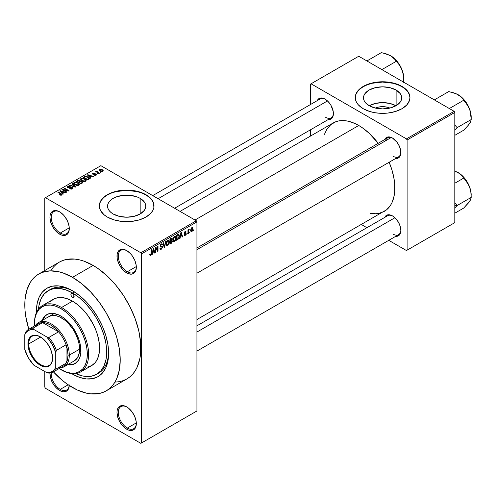 <?xml version="1.0" encoding="UTF-8"?>
<svg xmlns="http://www.w3.org/2000/svg" width="496" height="496" viewBox="0 0 496 496"><rect width="100%" height="100%" fill="white"/><g stroke="black" fill="none" stroke-linecap="round" stroke-linejoin="round"><path stroke-width="0.74" d="M126.988 250.734A12.766 7.372 -120 0 0 118.284 256.308A12.766 7.372 -120 0 0 127.305 271.758L126.66 272.874A13.677 7.899 60 0 1 116.988 256.122A13.677 7.899 60 0 1 126.66 250.542L122.958 249.252L121.291 249.321L118.618 250.858L117.174 254.051L117.174 258.41L118.618 263.271L119.821 265.658L122.958 269.886L124.775 271.572L128.545 273.749L132.035 274.096L134.701 272.552L135.594 271.138L136.146 269.359L136.146 265.007L134.701 260.146L132.035 255.527L130.361 253.524L126.66 250.542A13.677 7.899 60 0 1 136.332 267.288A13.677 7.899 60 0 1 126.66 272.874L127.305 271.758A12.766 7.372 60 0 1 118.966 260.512A12.766 7.372 60 0 1 120.925 250.282A12.766 7.372 60 0 1 126.988 250.734M126.988 407.067A12.766 7.372 -120 0 0 118.284 412.635A12.766 7.372 -120 0 0 127.305 428.085L126.66 429.201A13.677 7.899 60 0 1 116.988 412.455A13.677 7.899 60 0 1 126.66 406.869L124.775 405.995L121.291 405.647L118.618 407.191L117.174 410.384L116.988 412.455L117.726 417.155L119.821 421.984L122.958 426.219L126.66 429.201L128.545 430.075L132.035 430.423L134.701 428.885L135.594 427.465L136.146 425.692L136.146 421.333L134.701 416.473L132.035 411.854L128.545 408.171L126.66 406.869A13.677 7.899 60 0 1 136.332 423.621A13.677 7.899 60 0 1 126.66 429.201L127.305 428.085A12.766 7.372 60 0 1 118.966 416.838A12.766 7.372 60 0 1 120.925 406.608A12.766 7.372 60 0 1 126.988 407.067M69.266 385.516A13.677 7.899 60 0 1 59.613 390.495L60.258 389.379A12.766 7.372 -120 0 0 69.204 385.479A12.766 7.372 60 0 1 66.638 390.011A12.766 7.372 60 0 1 60.258 389.379L68.188 384.797L60.258 389.379A12.766 7.372 60 0 1 51.274 372.8A12.766 7.372 -120 0 0 60.258 389.379L59.613 390.495A13.677 7.899 60 0 1 49.96 373.06L50.679 378.442L52.774 383.278L55.912 387.506L59.613 390.495L63.314 391.778L66.452 391.17L68.547 388.759L69.285 384.908M59.942 212.028A12.766 7.372 -120 0 0 51.231 217.595A12.766 7.372 -120 0 0 60.258 233.046L59.613 234.162A13.677 7.899 60 0 1 49.941 217.415A13.677 7.899 60 0 1 59.613 211.829L57.728 210.955L54.238 210.608L51.572 212.152L50.127 215.345L49.941 217.415L50.679 222.115L52.774 226.945L55.912 231.179L59.613 234.162L61.498 235.036L64.988 235.383L67.654 233.845L68.547 232.426L69.099 230.652L69.099 226.294L67.654 221.433L64.988 216.814L63.314 214.818L59.613 211.829A13.677 7.899 60 0 1 69.285 228.582A13.677 7.899 60 0 1 59.613 234.162L60.258 233.046A12.766 7.372 60 0 1 51.919 221.799A12.766 7.372 60 0 1 53.878 211.569A12.766 7.372 60 0 1 59.942 212.028M375.317 108.06A12.109 6.987 180 0 1 389.887 108.06L387.233 107.186L382.602 106.652L377.971 107.186L375.317 108.06M395.957 105.753A19.108 11.036 0 0 0 369.247 105.753M396.118 90.061L396.118 105.66L389.918 108.054L382.602 108.897L375.292 108.054L369.092 105.66A19.108 11.036 180 0 1 363.494 97.861A19.108 11.036 180 0 1 375.292 87.668A19.108 11.036 180 0 1 396.118 90.061L400.26 93.639L401.345 95.709L401.71 97.861L401.345 100.012L400.26 102.083L396.118 105.66L396.118 90.061A19.108 11.036 180 0 1 401.71 97.861A19.108 11.036 180 0 1 389.918 108.054A19.108 11.036 180 0 1 369.092 105.66L364.944 102.083L363.859 100.012L363.494 97.861L363.859 95.709L364.944 93.639L369.092 90.061L375.292 87.668L382.602 86.831L389.918 87.668L396.118 90.061M409.95 97.712A27.354 15.791 0 0 0 401.946 86.695L401.946 86.397A27.354 15.791 180 0 1 409.956 97.563A27.354 15.791 180 0 1 393.068 112.152A27.354 15.791 180 0 1 363.264 108.729L369.706 111.488L374.66 112.673L379.924 113.28L387.94 113.051L395.498 111.488L401.946 108.729L406.726 105.009L409.429 100.645L409.956 97.563L409.429 94.482L406.726 90.117L403.744 87.544L399.956 85.355L395.498 83.638L387.94 82.076L382.602 81.772L377.264 82.076L369.706 83.638L365.248 85.355L361.46 87.544L358.478 90.117L355.775 94.482L355.384 99.113L356.426 102.145L358.478 105.009L363.264 108.729A27.354 15.791 180 0 1 355.254 97.563A27.354 15.791 180 0 1 372.136 82.975A27.354 15.791 180 0 1 401.946 86.397L401.946 86.695A27.354 15.791 0 0 0 372.254 83.241A27.354 15.791 0 0 0 355.254 97.712M113.15 213.974A19.108 11.036 180 0 1 107.551 206.175A19.108 11.036 180 0 1 119.35 195.982A19.108 11.036 180 0 1 140.176 198.369L140.176 213.974L133.976 216.368L126.66 217.205L119.35 216.368L113.15 213.974L110.769 212.3L109.008 210.397L107.917 208.326L107.551 206.175L107.917 204.023L109.008 201.953L110.769 200.043L113.15 198.369L116.045 196.999L122.934 195.35L130.386 195.35L137.28 196.999L140.176 198.369L144.317 201.953L145.402 204.023L145.768 206.175L145.402 208.326L144.317 210.397L140.176 213.974L140.176 198.369A19.108 11.036 180 0 1 145.768 206.175A19.108 11.036 180 0 1 133.976 216.368A19.108 11.036 180 0 1 113.15 213.974M154.014 206.026A27.354 15.791 0 0 0 146.004 195.009L146.004 194.711A27.354 15.791 180 0 1 154.014 205.877A27.354 15.791 180 0 1 137.125 220.466A27.354 15.791 180 0 1 107.322 217.043L113.77 219.802L121.328 221.365L131.998 221.365L139.556 219.802L146.004 217.043L150.784 213.317L152.836 210.459L153.884 207.421L153.487 202.796L150.784 198.431L147.802 195.858L144.014 193.669L139.556 191.946L134.602 190.762L126.66 190.086L118.724 190.762L113.77 191.946L109.306 193.669L105.518 195.858L101.389 199.832L99.832 202.796L99.442 207.421L100.49 210.459L103.918 214.65L107.322 217.043A27.354 15.791 180 0 1 99.312 205.877A27.354 15.791 180 0 1 116.194 191.289A27.354 15.791 180 0 1 146.004 194.711L146.004 195.009A27.354 15.791 0 0 0 116.312 191.555A27.354 15.791 0 0 0 99.312 206.026M196.931 247.957L387.643 137.851A10.943 6.318 60 0 1 392.795 138.223A10.943 6.318 -120 0 0 385.621 140.765M384.716 139.543A11.854 6.845 60 0 1 392.466 138.024L390.829 137.262L387.81 136.964L385.497 138.303L384.716 139.543M317.285 100.607A11.854 6.845 60 0 1 325.029 99.088L321.823 97.972L320.373 98.034L318.066 99.367L317.285 100.607M392.466 215.89L389.261 214.774L387.81 214.83L386.539 215.301L384.722 217.391A11.854 6.845 60 0 1 392.466 215.89L392.466 215.89A11.854 6.845 60 0 1 400.849 230.404L400.21 226.331L398.393 222.146L395.672 218.476L392.466 215.89M69.266 227.85L60.258 233.046L69.266 227.85M136.313 422.89L127.305 428.085L136.313 422.89M136.313 266.557L127.305 271.758L136.313 266.557M48.348 290.582A48.323 27.9 60 0 1 72.509 292.975L65.844 289.881L59.433 288.424L53.525 288.66L48.348 290.582L44.094 294.103L40.939 299.1L38.998 305.381L38.49 309.045A48.323 27.9 60 0 1 48.348 290.582L50.282 289.466A48.323 27.9 60 0 1 73.489 291.319A48.323 27.9 -120 0 0 49.333 290.055M72.509 374.114A51.057 29.475 60 0 1 71.622 373.593L72.509 374.114L72.757 373.686L72.509 374.114L79.552 377.382L86.323 378.919L92.566 378.671L98.034 376.644L102.523 372.918L105.859 367.635L107.917 361.001L108.612 353.27A51.057 29.475 60 0 1 72.509 374.114M36.413 312.61A51.057 29.475 60 0 1 72.509 290.737L79.552 295.61L86.323 301.89L92.566 309.343L98.034 317.688L102.523 326.597L105.859 335.73L107.917 344.739L108.612 353.27A51.057 29.475 60 0 0 72.509 290.743A51.057 29.475 60 0 1 72.509 290.743L65.466 287.475L58.689 285.938L52.452 286.186L46.977 288.213L42.489 291.933L39.153 297.216L37.101 303.85L36.413 312.61M115.624 382.081L119.641 381.622L123.405 380.575L126.871 378.944A67.468 38.955 -120 0 0 137.212 324.88A67.468 38.955 -120 0 0 93.136 265.428L72.509 277.338A67.468 38.955 60 0 1 116.585 336.796A67.468 38.955 60 0 1 106.243 390.854A67.468 38.955 60 0 1 72.509 387.512A67.468 38.955 60 0 1 53.407 371.882L63.203 381.083L67.828 384.549L77.184 389.949L86.354 393.136L90.762 393.861L99.014 393.533L102.771 392.485L106.243 390.854L109.387 388.666L112.177 385.931L114.582 382.689L116.585 378.956L119.3 370.19L120.212 359.972L119.3 348.694L116.585 336.79L112.177 324.725L106.243 312.951L99.014 301.928L90.762 292.076L81.815 283.774L72.509 277.338L93.136 265.428L83.83 261.113L79.286 259.805L74.877 259.079L66.631 259.408L62.874 260.462L59.402 262.086L56.259 264.281L53.469 267.009L51.063 270.258M180.042 211.389L333.219 122.952A51.057 29.475 -120 0 1 358.751 125.482L362.291 127.72L369.229 133.325L378.212 143.294A51.057 29.475 -120 0 0 358.751 125.482L194.996 220.019L358.751 125.482L355.21 123.634L348.266 121.222L344.931 120.677L338.694 120.925L335.848 121.718L330.844 124.608L326.907 129.134L324.458 134.323M370.047 213.286L375.77 213.757L378.808 213.41L384.276 211.383A51.057 29.475 -120 0 0 389.155 162.248L392.107 170.469L394.159 179.478L394.68 183.824L394.68 191.995L394.159 195.74L392.107 202.38L390.588 205.201L386.657 209.727L196.931 319.548M196.931 325.822L387.643 215.723A10.943 6.318 60 0 1 392.795 216.089M152.725 195.616L320.205 98.921A10.943 6.318 60 0 1 325.364 99.287M196.931 410.967L196.931 221.879L141.49 253.89L141.49 442.978L196.931 410.967L140.845 443.35L45.427 388.263L44.783 387.14L44.783 371.51L44.783 387.14L45.427 388.263L140.845 443.35L196.931 410.967L196.931 221.879L196.286 220.763L140.845 252.774L45.427 197.687L100.874 165.676L196.286 220.763L196.931 221.879L141.49 253.89L141.49 442.978L196.931 410.967M190.018 231.83L189.608 232.81L190.018 231.83M188.375 231.558L188.375 233.523L187.965 233.759L187.965 229.97L188.375 229.729L188.375 230.336L189.255 229.357L188.375 231.558L189.255 229.357L188.375 230.336L188.375 229.729L187.965 229.97L187.965 233.759L188.375 233.523L187.965 233.281L188.375 233.523L188.375 231.558L187.965 231.316L188.375 231.558M187.203 233.455L186.794 234.434L187.203 233.455M186.149 233.647L185.56 235.135L184.376 235.451L184.159 234.806L184.568 234.503L185.058 234.949L185.727 234.106L185.634 233.697L184.289 233.542L184.772 231.806L185.938 231.539L186.087 232.066L185.151 232.066L184.63 232.915L185.876 232.965L186.149 233.647L185.913 232.984L184.624 232.835L185.151 232.066L186.087 232.066L185.82 231.434L185.138 231.533L184.214 233.145L185.74 233.982L185.188 234.887L184.568 234.503L184.159 234.806L184.487 235.544L185.157 235.445L184.165 234.875L185.157 235.445L186.149 233.647L185.095 233.039L186.149 233.647M180.426 236.555L179.645 238.564L180.891 232.63L181.325 232.382L182.633 236.834L182.199 237.082L181.846 235.73L180.426 236.555L181.846 235.73L182.199 237.082L182.633 236.834L181.325 232.382L180.891 232.63L179.645 238.564L180.073 238.316L179.738 238.117L180.073 238.316L180.426 236.555L180.104 236.369L180.426 236.555M173.309 241.471L174.487 241.608L172.98 240.74L174.487 241.608L173.526 241.676L172.992 240.789L173.327 237.696L174.387 236.319L175.541 236.251L176.061 237.801L175.714 239.996L174.487 241.608L175.658 240.132L176.068 238.024L175.429 236.177L174.487 236.257L172.906 239.915L173.557 241.695M166.569 245.359L167.747 245.501L166.241 244.633L167.747 245.501L166.786 245.563L166.253 244.683L166.588 241.583L167.648 240.213L168.795 240.145L169.322 241.695L168.975 243.889L167.747 245.501L168.919 244.026L169.328 241.918L168.69 240.07L167.747 240.151L166.16 243.809L166.817 245.582M150.66 254.752L150.164 253.958L149.755 254.262L149.997 255.378L150.641 255.372L149.798 254.888L150.641 255.372L149.997 255.378L149.755 254.262L150.164 253.958L150.449 254.814L151.038 254.299L151.162 249.798L151.571 249.556L151.423 254.318L150.641 255.372L151.571 253.096L151.571 249.556L151.162 249.798L151.1 254.107L150.66 254.752L149.755 254.429M152.762 252.526L151.981 254.535L153.227 248.601L153.661 248.353L154.969 252.805L154.541 253.053L154.182 251.701L152.762 252.526L154.182 251.701L154.541 253.053L154.969 252.805L153.661 248.353L153.227 248.601L151.981 254.535L152.408 254.287L152.074 254.088L152.408 254.287L152.762 252.526L152.439 252.34L152.762 252.526M155.849 248.13L155.849 252.303L155.44 252.538L155.44 247.324L155.874 247.076L157.604 250.251L157.604 246.072L158.013 245.836L158.013 251.05L157.573 251.305L155.849 248.13L157.573 251.305L158.013 251.05L158.013 245.836L157.604 246.072L157.604 250.251L155.874 247.076L155.44 247.324L155.44 252.538L155.849 252.303L155.44 252.061L155.849 252.303L155.849 248.13L155.44 247.895L155.849 248.13M161.25 244.516L162.062 245.061L162.471 244.751L161.126 243.976L162.471 244.751L162.093 243.796L161.237 243.908L160.065 246.01L160.394 246.816L161.157 246.816L160.078 246.19L162.18 247.213L161.349 248.583L160.654 248.663L160.363 247.938L159.948 248.242L160.382 249.339L161.312 249.215L162.589 246.965L161.287 246.214L162.589 246.965L162.502 247.597L161.312 249.215L160.499 249.389L160.034 248.849L160.363 247.938L160.623 248.645L161.144 248.682L162.149 247.504L161.987 246.748L160.537 246.872L160.14 246.487L160.239 245.117L160.995 244.069L161.963 243.741L162.471 244.751L162.062 245.061L161.783 244.41L161.101 244.609L160.543 246.165L162.235 246.14L162.589 246.965L161.963 246.084L160.605 246.252L161.25 244.516L161.814 244.423L161.088 244.007M165.887 241.292L164.598 247.244L164.201 247.479L162.986 242.972L163.407 242.724L164.374 246.766L165.459 241.54L165.887 241.292L165.459 241.54L164.374 246.766L163.407 242.724L162.986 242.972L164.201 247.479L164.598 247.244L164.052 246.927L164.598 247.244L165.887 241.292M172.434 241.192L171.821 242.947L169.911 244.181L169.911 238.967L172.013 238.105L172.31 239.053L171.876 240.238L172.434 241.192L171.876 240.238L172.317 238.892L171.982 238.08L169.911 238.967L169.911 244.181L171.182 243.443L170.655 243.139L171.182 243.443L172.434 241.192L171.12 240.436L172.434 241.192M179.409 236.065L178.771 238.737L176.657 240.287L176.657 235.079L178.721 234.155L179.409 236.065L178.455 234.137L176.657 235.079L176.657 240.287L177.853 239.593L177.326 239.289L177.853 239.593L179.409 236.065L178.982 235.817L179.409 236.065M192.888 228.978L192.293 231.136L191.09 231.731L190.6 230.342L191.202 228.216L192.491 227.683L192.888 228.978L192.448 227.652L191.747 227.72L190.6 230.342L191.053 231.713L191.747 231.644L190.656 231.012L191.747 231.644L192.888 228.978L192.436 228.718L192.888 228.978M193.886 229.598L193.477 230.578L193.886 229.598M44.783 198.059L44.783 270.525L44.783 198.059L45.427 197.687L140.845 252.774L141.49 253.89L140.845 252.774L196.286 220.763L100.874 165.676L44.783 198.059M101.048 172.273L99.994 172.137L101.048 172.273M98.239 173.898L97.179 173.761L98.239 173.898M91.109 178.014L90.111 177.035L91.531 176.216L93.663 176.539L87.842 174.691L87.414 174.939L90.675 178.262L91.109 178.014L90.111 177.035L91.531 176.216L93.663 176.539L87.842 174.691L87.414 174.939L90.675 178.262L91.109 178.014M83.694 181.548L85.882 181.046L86.106 180.346L85.603 179.564L83.006 178.349L80.612 178.864L80.445 179.651L81.009 180.389L83.694 181.548L85.579 181.276L86.062 180.197L84.847 179.031L80.947 178.603L80.402 179.372L81.741 180.885L83.694 181.548M76.948 185.436L79.143 184.94L79.366 184.233L78.864 183.458L76.266 182.243L73.873 182.751L73.706 183.545L74.27 184.283L76.948 185.436L78.839 185.169L79.323 184.09L78.108 182.919L74.208 182.491L73.662 183.266L75.001 184.779L76.948 185.436M71.97 187.631L71.908 189.1L71.908 188.554L69.868 188.517L69.868 188.957L69.868 188.517L69.521 188.79L72.404 188.883L72.937 188.344L72.608 187.55L71.126 187.079L68.318 187.482L67.871 187.048L68.163 186.595L70.277 186.316L69.006 185.95L67.828 186.18L67.189 186.955L68.894 187.947L71.87 187.581L72.304 188.102L71.802 188.61L69.521 188.79L71.734 189.143L72.968 188.17L72.373 187.389L68.194 187.414L68.237 186.552L70.277 186.316L67.698 186.254L67.189 186.905L67.766 187.643L71.97 187.631L72.311 188.933M63.445 193.986L62.446 193.006L63.866 192.188L65.999 192.51L60.177 190.662L59.749 190.91L63.011 194.234L63.445 193.986L62.446 193.006L63.866 192.188L65.999 192.51L60.177 190.662L59.749 190.91L63.011 194.234L63.445 193.986M61.733 195.046L61.151 193.638L61.151 194.128L61.151 193.638L58.088 191.865L58.088 192.343L58.088 191.865L57.679 192.101L61.324 194.277L61.225 195.226L61.225 194.73L59.787 194.475L59.787 194.928L59.787 194.475L59.439 194.742L61.293 195.213L62.025 194.792L61.994 194.289L58.088 191.865L57.679 192.101L61.399 194.389L61.051 194.798L59.787 194.475L59.582 194.823L60.772 195.232L62.093 194.575M66.879 192.002L63.271 189.918L68.609 191.003L69.049 190.749L64.536 188.145L64.127 188.381L67.741 190.47L62.397 189.379L61.957 189.633L66.47 192.237L66.879 192.002L63.271 189.918L68.609 191.003L69.049 190.749L64.536 188.145L64.127 188.381L67.741 190.47L62.397 189.379L61.957 189.633L66.47 192.237L66.879 192.002M75.634 186.949L72.41 183.601L71.982 183.849L74.884 186.775L69.93 185.033L69.502 185.275L75.231 187.178L75.634 186.949L72.41 183.601L71.982 183.849L74.884 186.775L69.93 185.033L69.502 185.275L75.231 187.178L75.634 186.949M80.476 181.344L79.974 180.544L79.974 182.007L79.974 180.544L77.711 180.538L77.711 181.152L77.711 180.538L76.434 181.276L80.947 183.88L82.739 182.714L82.144 181.66L80.476 181.344L80.098 180.625L78.833 180.234L76.434 181.276L80.947 183.88L82.813 182.478L82.144 181.66L80.495 181.214M88.889 179.298L89.466 178.758L89.385 178.132L87.085 176.582L85.157 176.371L83.173 177.382L87.687 179.992L89.516 178.548L88.158 177.084L85.058 176.396L83.173 177.382L87.687 179.992L88.889 179.298M96.249 175.113L96.683 174.518L95.982 173.829L93.105 173.904L93.316 173.426L94.575 173.092L93.26 172.986L92.436 173.55L93.298 174.412L95.852 174.214L95.74 174.865L94.19 175.082L95.616 175.336L96.683 174.561L96.181 173.929L93.186 173.96L93.316 173.426L94.717 173.154L92.833 173.16L92.411 173.681L92.845 174.239L95.449 174.102L95.852 174.214L95.809 174.828L94.19 175.082L96.249 175.113M99.411 173.222L97.111 171.808L97.476 171.225L97.123 170.891L96.472 171.077L96.652 171.628L95.716 171.566L98.995 173.457L99.411 173.222L97.111 171.808L97.123 170.891L96.559 171.015L96.652 171.628L95.716 171.566L98.995 173.457L99.411 173.222M102.839 171.312L103.162 170.432L101.637 169.353L100.13 169.13L99.057 169.756L99.851 170.903L101.934 171.542L103.249 170.736L102.244 169.651L99.436 169.347L99.026 169.917L99.994 170.99L102.839 171.312M108.599 352.129A48.323 27.9 60 0 1 98.605 373.159A48.323 27.9 60 0 1 97.613 373.686A48.323 27.9 -120 0 0 108.599 352.129M310.397 84.165L310.397 104.582L310.397 84.165L358.751 56.246L454.162 111.333L406.453 138.88L311.042 83.793L406.453 138.88L407.098 139.996L407.098 250.17L454.807 222.63L454.807 112.449L407.098 139.996L407.098 250.17L406.453 250.542L388.771 240.331L406.453 250.542L454.807 222.63L406.453 250.542L454.807 222.63L454.807 112.449L454.162 111.333L454.807 112.449L407.098 139.996L406.453 138.88L454.162 111.333L358.751 56.246L310.397 84.165M310.397 129.847L310.397 136.127L310.397 129.847M366.891 227.701L361.454 224.558L366.891 227.701M395.659 236.356L397.122 236.301L399.435 234.968L400.687 232.202L400.849 230.404A11.854 6.845 60 0 1 395.659 236.356M328.222 119.561L329.685 119.505L331.998 118.166L333.25 115.401L333.25 111.625L330.956 105.344L328.24 101.68L325.029 99.088A11.854 6.845 60 0 1 325.035 99.088A11.854 6.845 60 0 1 333.411 113.609A11.854 6.845 60 0 1 328.222 119.561M395.659 158.491L397.122 158.435L399.435 157.102L400.687 154.337L400.687 150.561L399.435 146.345L397.122 142.34L392.466 138.024A11.854 6.845 60 0 1 400.849 152.539A11.854 6.845 60 0 1 395.659 158.491M400.842 152.154A10.943 6.318 60 0 1 398.579 156.804A10.943 6.318 60 0 1 393.111 156.259A10.943 6.318 -120 0 0 400.842 152.154M333.405 113.224A10.943 6.318 60 0 1 331.148 117.868A10.943 6.318 60 0 1 325.674 117.329A10.943 6.318 -120 0 0 333.405 113.224M400.842 230.02A10.943 6.318 60 0 1 398.579 234.67A10.943 6.318 60 0 1 393.111 234.131A10.943 6.318 -120 0 0 400.842 230.02M106.243 390.854L126.871 378.944L130.014 376.755L132.804 374.021L135.21 370.779L137.212 367.046L139.928 358.279L140.616 353.326L140.616 342.525L138.787 330.882L135.21 318.841L130.014 306.863L123.405 295.405L115.624 284.915L106.987 275.795L97.811 268.392L93.136 265.428A67.468 38.955 -120 0 0 59.402 262.086L38.775 273.997A67.468 38.955 60 0 1 72.509 277.338L63.203 273.023L58.658 271.715L50.015 270.859L42.241 272.372L38.775 273.997L35.631 276.191L32.841 278.919L30.436 282.168L26.852 290.079L25.029 299.615L25.029 310.415L25.718 316.163L28.793 329.245A67.468 38.955 60 0 1 38.775 273.997M136.326 266.91A12.766 7.372 60 0 1 133.691 272.391A12.766 7.372 60 0 1 127.305 271.758A12.766 7.372 -120 0 0 136.326 266.91M136.326 423.237A12.766 7.372 60 0 1 133.691 428.718A12.766 7.372 60 0 1 127.305 428.085A12.766 7.372 -120 0 0 136.326 423.237M69.279 228.197A12.766 7.372 60 0 1 66.638 233.678A12.766 7.372 60 0 1 60.258 233.046A12.766 7.372 -120 0 0 69.279 228.197M154.014 206.175L153.487 203.093L151.931 200.13L149.401 197.402L146.004 195.009L141.856 193.043L137.125 191.586L126.66 190.383L116.194 191.586L111.464 193.043L107.322 195.009L103.918 197.402L101.389 200.13L99.832 203.093L99.312 206.175M409.956 97.861L409.429 94.779L407.873 91.816L405.344 89.088L401.946 86.695L397.798 84.729L393.068 83.272L382.602 82.069L372.136 83.272L367.406 84.729L363.264 86.695L359.86 89.088L357.331 91.816L355.775 94.779L355.254 97.861M396.118 105.84L389.918 103.447L382.602 102.61L375.292 103.447L369.092 105.84M61.324 194.277L61.225 194.73M60.177 191.351L60.177 190.662L60.177 191.351M62.446 193.663L62.446 193.006L62.446 193.663M62.062 192.622L61.132 191.642L61.132 192.318L61.132 191.642L60.462 191.041L60.462 191.642L60.462 191.041L63.203 191.958L63.203 192.572L63.203 191.958L62.062 192.622L62.062 193.266L62.062 192.622L60.462 191.041L63.203 191.958L62.062 192.622M62.397 189.887L62.397 189.379L62.397 189.887M67.741 190.83L67.741 190.47L67.741 190.83M64.536 188.616L64.536 188.145L64.536 188.616M63.271 190.39L63.271 189.918L63.271 190.39M67.698 187.6L67.698 186.254L67.698 187.6M68.194 187.414L68.237 186.552M68.783 187.941L68.783 187.606L68.783 187.941M69.725 187.835L69.725 187.401L69.725 187.835M70.674 187.556L70.674 187.128L70.674 187.556M72.373 188.902L72.373 187.389L72.373 188.902M69.93 185.417L69.93 185.033L69.93 185.417M74.009 186.775L74.009 186.459L74.009 186.775M72.41 184.283L72.41 183.601L72.41 184.283M74.208 184.227L74.208 182.491L74.208 184.227M78.108 183.421L78.108 182.919L78.108 183.421M79.323 184.686L79.323 184.09L79.323 184.686M79.379 184.4L79.323 184.09M75.417 184.543L74.326 183.377L74.741 182.795L76.489 182.658L77.686 183.148L78.709 184.283L78.306 185.386L78.306 184.865L75.417 184.543L75.417 184.996L74.326 183.359L75.342 182.596L77.413 183.005L78.703 184.19L77.593 185.082L75.417 184.543M82.144 183.191L82.144 181.66L82.144 183.191M78.721 182.119L77.37 181.344L77.37 181.815L78.083 180.928L79.633 180.823L79.875 182.063L79.875 181.406L79.49 182.286L79.49 181.679L78.721 182.596L78.721 182.119L77.37 181.344L78.709 180.649L79.633 180.823L79.875 181.406L78.721 182.119M80.829 183.34L79.248 182.429L79.248 182.9L80.054 181.958L81.735 181.902L82.069 183.235L82.069 182.559L81.697 183.446L81.697 182.838L80.829 183.34L80.829 183.811L80.829 183.34L79.248 182.429L80.637 181.71L81.735 181.902L82.069 182.559L80.829 183.34M79.633 180.823L79.875 181.406M80.947 180.339L80.947 178.603L80.947 180.339M84.847 179.533L84.847 179.031L84.847 179.533M86.062 180.798L86.062 180.197L86.062 180.798M86.124 180.513L86.062 180.197M82.156 180.656L81.065 179.49L81.48 178.901L83.229 178.771L84.425 179.254L85.448 180.395L85.045 181.493L85.045 180.972L82.156 180.656L82.156 181.102L81.065 179.465L82.082 178.703L84.153 179.112L85.442 180.302L84.332 181.189L82.156 180.656M84.326 177.332L84.326 176.719L84.326 177.332M85.058 176.917L85.058 176.396L85.058 176.917M88.158 177.58L88.158 177.084L88.158 177.58M88.685 178.045L88.307 179.633L88.307 179.025L87.569 179.447L84.109 177.45L85.827 176.712L88.015 177.481L88.685 178.045L87.569 179.924L87.569 179.447L84.109 177.45L84.109 177.928L84.109 177.45L85.51 176.75L87.742 177.314L88.685 178.045L88.846 179.323M87.842 175.379L87.842 174.691L87.842 175.379M90.111 177.692L90.111 177.035L90.111 177.692M89.72 176.65L88.79 175.671L88.79 176.347L88.79 175.671L88.127 175.069L88.127 175.671L88.127 175.069L90.867 175.987L90.867 176.601L90.867 175.987L89.72 176.65L89.72 177.295L89.72 176.65L88.127 175.069L90.867 175.987L89.72 176.65M94.544 175.218L94.544 174.815L94.544 175.218M95.809 175.299L95.809 174.828L95.809 175.299M95.852 174.214L95.809 174.828M92.833 174.232L92.833 173.16L92.833 174.232M93.186 173.96L93.316 173.426M93.589 174.462L93.589 174.04L93.589 174.462M94.246 174.394L94.246 173.879L94.246 174.394M96.181 175.15L96.181 173.929L96.181 175.15M97.594 174.003L97.594 173.526L97.594 174.003M96.125 171.802L96.125 171.331L96.125 171.802M96.652 172.106L96.652 171.628L96.652 172.106M96.559 171.015L96.652 171.628M97.476 171.225L97.123 170.891L97.123 171.362L97.476 171.225M97.111 171.808L97.117 171.362M97.706 172.713L97.706 172.242L97.706 172.713M100.403 172.379L100.403 171.901L100.403 172.379M99.436 170.605L99.436 169.347L99.436 170.605M102.244 170.159L102.381 171.486L102.381 171.033L100.403 170.754L99.894 169.626L101.866 169.905L102.381 171.033L101.866 171.176L100.403 170.754L100.403 171.201L99.758 170.227L99.739 169.756L100.397 169.489L102.238 170.147M99.671 169.954L99.894 169.626M102.604 170.698L102.381 171.033M81.735 181.902L82.069 182.559M151.162 252.861L151.571 253.096L151.162 252.861M149.997 255.378L150.641 255.372M154.386 252.47L154.969 252.805L154.386 252.47M153.655 251.398L154.182 251.701L153.655 251.398M152.904 251.838L153.283 250.096L152.954 249.903L153.283 250.096L153.475 249.004L153.177 248.831L154.045 251.174L152.588 251.652L154.045 251.174L153.475 249.004L152.904 251.838M156.73 249.742L157.604 250.251L156.73 249.742M157.17 250.561L158.013 251.05L157.17 250.561M161.312 249.215L159.96 248.434L161.312 249.215M161.132 246.258L162.18 247.213M160.109 245.582L160.481 245.793L160.109 245.582M160.072 245.942L160.605 246.252M162.273 246.159L161.963 246.084M163.736 245.762L164.213 246.041L163.736 245.762M163.94 246.518L164.374 246.766L163.94 246.518M168.894 241.664L169.328 241.918L168.894 241.664M168.597 243.84L168.919 244.026L168.597 243.84M166.575 243.579L167.753 240.758L167.301 240.498L168.745 241.062L168.919 242.141L167.741 244.894L167.047 244.95L166.179 243.35L167.084 244.968L168.305 244.361L168.907 242.488L168.485 240.721L167.171 241.304L166.575 243.579M167.623 240.225L168.745 241.062M171.182 238.235L172.317 238.892L171.182 238.235M170.326 240.895L170.326 239.339L169.911 239.103L171.039 238.929L170.512 238.626L171.907 239.215L171.523 240.157L170.326 240.895L169.911 240.659L170.326 240.895L171.697 239.946L171.728 238.719L170.326 239.339L170.326 240.895M171.039 238.322L171.907 239.215M170.326 243.331L170.326 241.509L169.911 241.267L170.326 241.509L171.132 241.037L170.605 240.734L172.025 241.434L171.616 242.519L170.326 243.331L169.911 243.096L170.326 243.331L171.808 242.271L171.783 240.858L170.326 241.509L170.326 243.331M171.089 240.455L172.025 241.434M175.634 237.776L176.068 238.024L175.634 237.776M175.336 239.946L175.658 240.132L175.336 239.946M173.315 239.686L174.493 236.865L174.04 236.604L175.485 237.169L175.658 238.247L174.48 241L173.786 241.056L172.918 239.463L173.823 241.081L175.162 240.293L175.658 238.247L175.224 236.834L173.916 237.41L173.315 239.686M174.369 236.338L175.485 237.169M178.82 234.193L178.455 234.137M178.374 234.794L177.066 235.451L177.066 239.444L178.771 237.875L178.975 235.786L178.374 234.794L179 236.294L178.833 237.658L177.804 239.016L176.657 239.202L177.066 239.444L177.066 235.451L176.657 235.209L177.066 235.451L177.791 235.03L177.264 234.726L178.374 234.794L177.76 234.441L178.572 234.844L177.816 234.41M182.051 236.499L182.633 236.834L182.051 236.499M181.319 235.426L181.846 235.73L181.319 235.426M180.569 235.867L180.947 234.124L180.618 233.932L180.947 234.124L181.139 233.033L180.842 232.86L181.71 235.203L180.246 235.681L181.71 235.203L181.139 233.033L180.569 235.867M185.188 234.887L184.568 234.503M184.233 232.891L185.634 233.697L184.233 232.891M184.214 233.145L184.45 233.74L185.231 233.721L184.214 233.139M185.151 231.527L186.087 232.066L185.151 231.527M185.151 232.066L185.678 232.37M184.289 232.636L184.624 232.835L184.289 232.636M187.965 230.101L188.375 230.336L187.965 230.101M188.61 229.667L189.137 229.97L188.61 229.667M188.517 229.884L188.84 230.07L188.517 229.884M187.965 230.454L188.455 230.739L187.965 230.454M191.735 228.265L191.078 229.388L191.146 230.931L191.952 230.944L192.454 229.729L192.411 228.606L191.933 228.191L192.479 229.257L191.754 231.093L190.625 229.877L191.01 230.101L191.735 228.265L191.344 228.042L192.169 228.234L191.53 227.862M191.754 231.093L190.619 230.721M72.509 297.439L74.121 296.509L73.644 297.55A2.282 1.314 60 0 1 72.509 297.439L71.368 296.236L70.897 294.649L71.368 293.607L72.509 293.719A2.282 1.314 60 0 1 73.997 295.728A2.282 1.314 60 0 1 73.644 297.55L72.509 297.439A2.282 1.314 60 0 1 71.021 295.43A2.282 1.314 60 0 1 71.368 293.607A2.282 1.314 60 0 1 72.509 293.719L73.644 294.922L74.121 296.509L72.509 297.439M75.677 363.233L72.652 364.355L68.243 364.368A28.266 16.318 -120 0 0 75.355 363.413M60.903 316.051A28.266 16.318 60 0 1 79.366 340.957A28.266 16.318 60 0 1 75.032 363.605A28.266 16.318 60 0 1 67.605 364.74L72.007 364.727L75.032 363.605L78.529 360.183L80.03 356.866L80.792 352.873L80.507 345.941L79.366 340.957L77.519 335.897L75.032 330.968L72.007 326.349L68.553 322.22L62.862 317.291L58.943 315.028L53.252 313.391L49.798 313.528L46.773 314.65A28.266 16.318 60 0 1 60.903 316.051M34.472 323.497A38.291 22.109 60 0 1 42.402 305.592A38.291 22.109 60 0 1 61.547 307.489A38.291 22.109 60 0 1 86.564 341.236A38.291 22.109 60 0 1 80.693 371.919A38.291 22.109 60 0 1 61.547 370.022L60.903 369.65A37.38 21.582 60 0 1 59.148 368.565L66.061 372.037L71.015 373.166L75.59 372.986L79.596 371.498L82.882 368.77L85.324 364.907L86.825 360.046L87.333 354.386L86.825 348.142L85.324 341.546L82.882 334.862L79.596 328.333L75.59 322.226L71.015 316.77L66.061 312.17L60.903 308.605L61.547 307.489A38.291 22.109 -120 0 0 34.472 323.125L34.472 323.869A37.38 21.582 60 0 1 60.903 308.605L55.744 306.218L50.79 305.09L46.215 305.269L42.21 306.757L38.924 309.479L36.481 313.348L34.98 318.203L34.528 325.928A37.38 21.582 60 0 1 34.472 323.869M80.693 371.919L91.655 365.589A38.291 22.109 -120 0 0 97.526 334.905A38.291 22.109 -120 0 0 72.509 301.159L61.547 307.489L72.509 301.159A38.291 22.109 -120 0 0 53.363 299.268L57.462 297.749L62.143 297.557L67.227 298.71L72.509 301.159L77.791 304.811L82.869 309.523L87.55 315.115L93.44 324.675L96.385 331.477L98.419 338.309L99.454 344.918L99.454 351.05L98.419 356.463L96.385 360.952L95.021 362.793L91.655 365.589L87.55 367.108M72.509 292.975L74.394 291.884L72.509 292.975A48.323 27.9 60 0 1 104.073 335.556A48.323 27.9 60 0 1 96.67 374.275A48.323 27.9 60 0 1 75.745 373.575L82.423 375.912L85.585 376.427L91.487 376.191L96.67 374.275L100.917 370.748L104.073 365.75L106.02 359.47L106.677 352.154L106.02 344.075L104.073 335.556L100.917 326.907L96.67 318.475L91.487 310.583L85.585 303.527L79.174 297.581L72.509 292.975M47.591 317.477L48.782 316.646A25.525 14.737 60 0 1 61.547 317.911A25.525 14.737 60 0 1 78.225 340.405A25.525 14.737 60 0 1 74.313 360.865L72.999 361.479M49.991 302.058L53.363 299.268L42.402 305.592M42.073 320.521L44.287 316.715L46.773 314.65A28.266 16.318 60 0 0 42.073 320.521M61.547 370.022A38.291 22.109 -120 0 0 88.623 354.386A38.291 22.109 -120 0 0 61.547 307.489L60.903 308.605A37.38 21.582 60 0 1 87.333 354.386A37.38 21.582 60 0 1 60.903 369.65L61.547 370.022M47.418 314.278L44.931 316.343L42.718 320.149A28.266 16.318 -120 0 1 47.095 314.47M48.782 316.646L51.516 315.636L56.308 315.785L59.78 316.987L65.069 320.348L68.454 323.485L72.999 329.251L75.504 333.591L78.225 340.405L79.255 344.912L79.596 349.178L79.255 353.04L77.469 357.771L74.313 360.865L63.996 366.817A25.525 14.737 60 0 1 60.159 367.982A25.525 14.737 -120 0 0 69.285 355.13L67.995 355.13A24.614 14.21 60 0 1 66.061 363.221A24.614 14.21 60 0 1 58.559 367.555M468.522 124.8L470.295 122.4L471.2 119.542L470.828 114.012L469.464 108.729A18.352 10.596 -120 0 0 458.223 94.755L461.522 97.303L465.409 102.071L469.464 108.729A18.352 10.596 -120 0 1 471.2 117.223L470.76 113.094L469.464 108.729L466.122 102.412L461.584 97.204L456.128 93.713L448.725 91.586L434.688 99.69L435.066 100.31L434.688 99.69L448.725 91.586L453.815 92.851L458.223 94.755L461.522 97.303L463.71 100.235L449.674 108.339L449.674 108.742L449.674 108.339L463.71 100.235L468.329 106.28L470.289 111.315L471.2 119.542L457.163 127.646L454.807 130.076L457.163 127.646L471.2 119.542L471.2 117.223L470.834 121.284L468.348 125.178L463.71 130.2L454.807 135.34L463.71 130.2L468.348 125.178L470.214 122.388M457.163 127.646L454.807 125.017L457.163 127.646M449.674 108.339L448.601 108.122L449.674 108.339M391.17 137.559L196.931 249.705L391.17 137.559M394.928 217.738L196.931 332.047L394.928 217.738M158.112 198.722L327.49 100.936L158.112 198.722M40.467 336.933A16.864 9.74 -120 0 0 28.731 343.926L27.962 343.926A17.416 10.056 60 0 1 40.275 336.821A17.416 10.056 60 0 1 52.588 358.149L51.646 363.047L50.511 364.851L48.98 366.116L47.114 366.811L42.675 366.37L37.87 363.599L33.43 358.912L31.564 356.066L28.898 349.909L28.198 346.84L28.198 341.291L30.033 337.23L31.564 335.959L33.43 335.265L35.563 335.178L37.87 335.705L42.675 338.477L47.114 343.164L50.511 349.048L52.347 355.235L52.588 358.149A17.416 10.056 60 0 1 40.275 365.254A17.416 10.056 60 0 1 27.962 343.926L28.731 343.926A16.864 9.74 60 0 1 32.228 336.207A16.864 9.74 60 0 1 40.467 336.933M40.653 337.044L28.731 343.926L40.653 337.044M35.117 326.938A24.614 14.21 60 0 1 42.613 322.611A24.614 14.21 60 0 1 58.559 331.818L54.69 327.918L50.586 324.985L46.488 323.181L42.613 322.611L58.559 331.818A24.614 14.21 60 0 1 66.061 344.807A24.614 14.21 60 0 1 67.995 355.13L67.506 350.114L66.061 344.807L66.061 363.221L67.506 359.588L67.995 355.13L69.285 355.13A25.525 14.737 -120 0 0 55.85 327.224A25.525 14.737 -120 0 0 35.545 325.345A25.525 14.737 60 0 1 38.471 322.605A25.525 14.737 60 0 1 58.137 329.443A25.525 14.737 60 0 1 69.285 355.13L79.596 349.178L69.285 355.13A25.525 14.737 60 0 1 63.996 366.817M28.607 329.344L38.279 323.764A24.614 14.21 -120 0 1 42.613 322.611L32.941 328.197L33.827 329.449A23.703 13.683 60 0 0 24.8 334.664L25.445 332.525A24.614 14.21 60 0 1 28.607 329.344A24.614 14.21 60 0 1 32.941 328.197A24.614 14.21 -120 0 0 25.445 332.525L24.8 334.664L24.8 349.55L28.421 357.883L33.827 365.18L46.717 372.626L48.893 373.135A24.614 14.21 -120 0 0 56.389 368.807L55.744 367.418L55.744 352.526L56.389 350.393L66.061 344.807L66.061 363.221L56.389 368.807A24.614 14.21 60 0 1 53.227 371.981A24.614 14.21 60 0 1 48.893 373.135L46.717 372.626L49.6 372.502L52.123 371.566L54.2 369.849L55.744 367.418L55.744 352.526L52.123 344.193L46.717 336.896L33.827 329.449L32.941 328.197L42.613 322.611L58.559 331.818L48.893 337.404L46.717 336.896L33.827 329.449L30.944 329.573L28.421 330.51L26.344 332.227L24.8 334.664L24.8 349.55A23.703 13.683 60 0 0 33.827 365.18L46.717 372.626A23.703 13.683 60 0 0 55.744 367.418L56.389 368.807L66.061 363.221A24.614 14.21 -120 0 1 62.893 366.401L53.227 371.981M66.061 344.807A24.614 14.21 -120 0 0 58.559 331.818L48.893 337.404A24.614 14.21 60 0 1 56.389 350.393L66.061 344.807M52.582 357.92A16.864 9.74 60 0 1 49.092 365.422A16.864 9.74 60 0 1 36.096 360.902A16.864 9.74 60 0 1 28.731 343.926A16.864 9.74 -120 0 0 40.56 364.529A16.864 9.74 -120 0 0 52.582 357.92M56.389 350.393A24.614 14.21 -120 0 0 48.893 337.404L46.717 336.896A23.703 13.683 60 0 1 55.744 352.526L56.389 350.393M471.2 195.095A18.352 10.596 -120 0 0 469.464 186.595L470.828 191.878L471.2 197.408L471.088 193.074L470.214 188.79L467.399 182.305L464.715 178.374L461.584 175.069L458.223 172.62L454.807 171.058L460.034 173.836L463.71 178.101L454.807 183.241L463.71 178.101L466.959 181.939L469.464 186.595L470.828 191.878L471.2 197.408L457.163 205.518L454.807 207.942L457.163 205.518L454.807 205.518L457.163 205.518L454.807 202.883L457.163 205.518L471.2 197.408L470.834 199.156L469.464 201.581L463.71 208.066L454.807 213.206L463.71 208.066L468.348 203.044L470.214 200.254M458.155 172.583A18.352 10.596 -120 0 1 458.223 172.62L461.522 175.169L465.409 179.936L469.464 186.595A18.352 10.596 -120 0 0 458.223 172.62L458.112 172.552M468.522 202.666L470.295 200.266L471.2 197.408M403.682 81.412L403.397 82.355L403.682 81.412M390.724 55.781A18.352 10.596 -120 0 1 390.792 55.819L386.378 53.921L381.294 52.65L367.257 60.76L367.629 61.374L367.257 60.76L381.294 52.65L383.879 53.215L390.792 55.819L394.084 58.373L396.273 61.306L382.236 69.409L382.236 69.812L382.236 69.409L396.273 61.306L399.528 65.137L402.027 69.8A18.352 10.596 -120 0 1 403.763 78.294L403.763 80.612L402.355 81.425L403.763 80.612L403.657 76.272L402.027 69.8L403.391 75.076L403.763 80.612L402.851 72.379L399.968 65.503L395.758 59.824L390.792 55.819L395.3 59.805L399.528 65.137L402.027 69.8A18.352 10.596 -120 0 0 390.792 55.819L390.681 55.757M382.236 69.409L381.164 69.192L382.236 69.409M61.411 194.463L61.411 195.182M67.865 186.992L67.865 187.693M74.326 183.377L74.326 184.326M78.709 184.289L78.709 185.231M79.961 181.201L79.961 182.013M82.138 182.367L82.138 183.198M81.065 179.49L81.065 180.432M85.448 180.395L85.448 181.344M96.075 174.511L96.075 175.206M93.025 173.755L93.025 174.325M96.987 171.566L96.987 172.298M99.671 169.961L99.671 170.785M102.604 170.711L102.604 171.424M160.648 248.657L159.954 248.254M167.047 244.95L166.21 244.466M173.786 241.056L172.949 240.579M184.76 234.949L184.314 234.689M185.523 232.004L184.934 231.669M98.605 373.159L96.67 374.275M465.614 101.686L468.894 107.359M400.216 155.862L196.931 273.222M196.931 351.094L400.216 233.728M174.611 208.246L331.148 117.868M54.2 313.515L38.471 322.605M465.614 179.552L468.894 185.225M398.176 62.75L401.456 68.429"/></g></svg>
